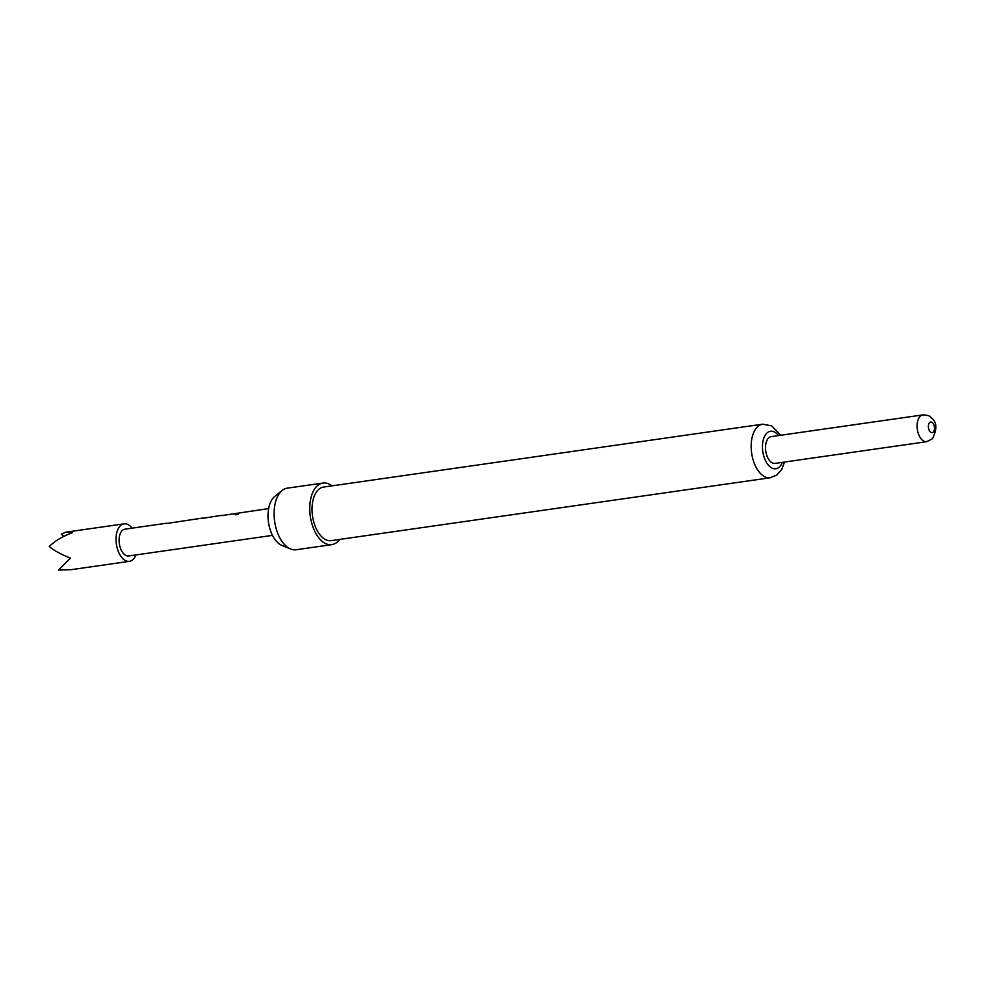 <?xml version="1.0" encoding="UTF-8"?>
<svg xmlns="http://www.w3.org/2000/svg" width="985" height="985" viewBox="0 0 985 985"><rect width="100%" height="100%" fill="white"/><g stroke="black" fill="none" stroke-linecap="round" stroke-linejoin="round"><path stroke-width="1.48" d="M236.129 514.823L235.132 514.478L238.161 513.148L238.124 514.047L235.132 514.478M235.218 514.712L238.222 513.407L238.222 514.281M926.663 441.699L775.096 463.393A13.531 7.498 -98.1 0 1 766.281 453.716A13.531 7.498 -98.1 0 1 768.509 438.091A13.531 7.498 -98.1 0 1 771.255 436.614L922.834 414.907C931.465 415.387 929.508 416.963 931.933 418.317C936.994 422.59 937.154 429.398 932.401 438.756L926.663 441.699A13.531 7.498 -98.1 0 1 917.86 432.009A13.531 7.498 -98.1 0 1 920.088 416.384A13.531 7.498 -98.1 0 1 922.834 414.907M339.64 539.423A31.114 17.25 -98.1 0 1 331.785 544.643A31.114 17.25 -98.1 0 1 325.05 543.314A31.114 17.25 -98.1 0 1 309.77 510.365A31.114 17.25 -98.1 0 1 322.957 483.044A31.114 17.25 -98.1 0 1 329.692 484.386A31.114 17.25 -98.1 0 1 331.97 485.864M331.785 544.643L296.116 549.753A31.114 17.25 -98.1 0 1 290.6 548.99A31.114 17.25 -98.1 0 1 289.393 548.423A31.114 17.25 -98.1 0 1 274.495 520.339A31.114 17.25 -98.1 0 1 282.215 490.444A31.114 17.25 -98.1 0 1 287.3 488.154L322.957 483.044M770.319 477.75L331.206 540.63A27.051 14.997 -98.1 0 1 325.358 539.472A27.051 14.997 -98.1 0 1 312.06 510.821A27.051 14.997 -98.1 0 1 323.536 487.07L762.649 424.178A27.051 14.997 -98.1 0 0 751.186 447.929A27.051 14.997 -98.1 0 0 764.471 476.592A27.051 14.997 -98.1 0 0 770.319 477.75L776.771 475.09L781.819 469.279L784.516 462.051M290.6 548.99L281.858 545.394A26.066 14.455 -98.1 0 1 280.848 544.914A26.066 14.455 -98.1 0 1 268.363 521.397A26.066 14.455 -98.1 0 1 274.84 496.341L282.215 490.444M135.955 554.924A18.937 10.503 -98.1 0 1 133.283 559.258A18.937 10.503 -98.1 0 1 129.441 561.327A18.937 10.503 -98.1 0 1 117.117 547.771A18.937 10.503 -98.1 0 1 120.232 525.891A18.937 10.503 -98.1 0 1 124.073 523.835A18.937 10.503 -98.1 0 1 132.113 528.145M129.441 561.327L71.142 569.675L58.484 570.093L70.477 558.101C61.316 554.543 54.237 550.677 49.25 546.503C55.012 540.839 62.757 536.246 72.471 532.737L65.773 532.183L61.304 534.215L63.828 536.382M202.873 518.012L166.502 523.503M221.132 515.401L203.008 518.282M268.646 508.592L221.268 515.66M272.488 535.372L128.678 555.971A13.531 7.498 -98.1 0 1 119.862 546.281A13.531 7.498 -98.1 0 1 122.103 530.656A13.531 7.498 -98.1 0 1 124.849 529.191L166.367 523.244M238.222 513.407L238.124 514.047M58.484 570.093L70.403 558.076M933.3 432.107A5.405 3.004 81.9 0 0 933.866 424.867A5.405 3.004 81.9 0 0 929.569 422.577A5.405 3.004 81.9 0 0 929.003 429.829A5.405 3.004 81.9 0 0 933.3 432.107M778.532 435.579A18.937 10.503 81.9 0 0 774.592 432.07A18.937 10.503 81.9 0 0 762.538 444.358A18.937 10.503 81.9 0 0 771.76 467.949A18.937 10.503 81.9 0 0 782.361 462.359M780.674 435.271L771.711 425.865L762.649 424.178M124.073 523.835L65.773 532.183"/></g></svg>
